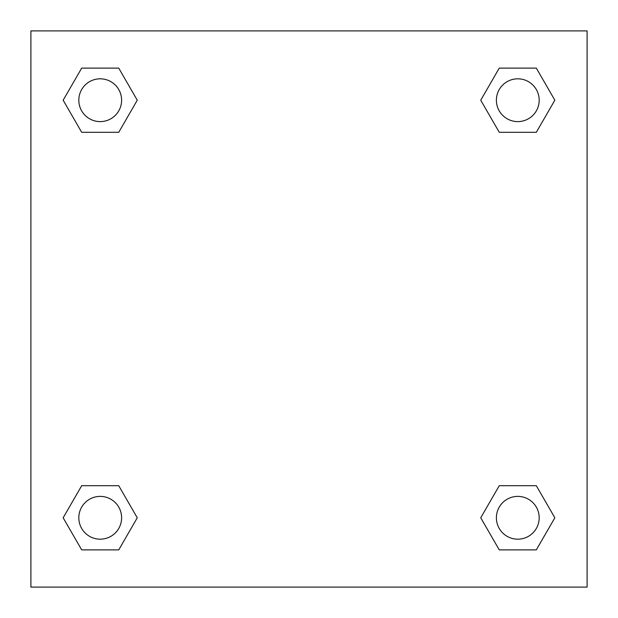 <?xml version="1.0" encoding="UTF-8"?>
<svg xmlns="http://www.w3.org/2000/svg" width="618" height="618" viewBox="0 0 618 618"><rect width="100%" height="100%" fill="white"/><g stroke="black" fill="none" stroke-linecap="round" stroke-linejoin="round"><path stroke-width="0.93" d="M536.316 132.298L499.259 132.298L536.316 132.298L554.84 100.209L536.316 132.298L499.259 132.298L480.734 100.209L499.259 68.119L480.734 100.209M81.684 68.119L118.741 68.119L81.684 68.119L118.741 68.119L137.266 100.209L118.741 132.298L81.684 132.298L118.741 132.298L81.684 132.298L63.16 100.209L81.684 68.119L63.16 100.209M81.684 485.702L118.741 485.702L81.684 485.702L63.16 517.791L81.684 485.702L118.741 485.702L137.266 517.791L118.741 549.881L81.684 549.881L118.741 549.881L81.684 549.881L63.16 517.791M509.703 485.702L499.259 485.702L509.703 485.702L499.259 485.702L480.734 517.791L499.259 485.702L536.316 485.702L499.259 485.702L536.316 485.702L554.84 517.791L536.316 549.881L499.259 549.881L536.316 549.881L499.259 549.881L480.734 517.791M587.1 30.9L30.9 30.9L30.9 587.1L587.1 587.1L587.1 30.9M499.259 68.119L536.316 68.119L499.259 68.119L536.316 68.119L554.84 100.209M539.182 517.791A21.391 21.391 0 0 0 507.092 499.259A21.391 21.391 0 0 0 507.092 536.316A21.391 21.391 0 0 0 539.182 517.791M121.607 517.791A21.391 21.391 0 0 0 89.517 499.259A21.391 21.391 0 0 0 89.517 536.316A21.391 21.391 0 0 0 121.607 517.791M539.182 100.209A21.391 21.391 0 0 0 507.092 81.684A21.391 21.391 0 0 0 507.092 118.741A21.391 21.391 0 0 0 539.182 100.209M121.607 100.209A21.391 21.391 0 0 0 89.517 81.684A21.391 21.391 0 0 0 89.517 118.741A21.391 21.391 0 0 0 121.607 100.209M108.297 485.702L118.741 485.702M509.703 132.298L499.259 132.298M118.741 132.298L108.297 132.298"/></g></svg>
